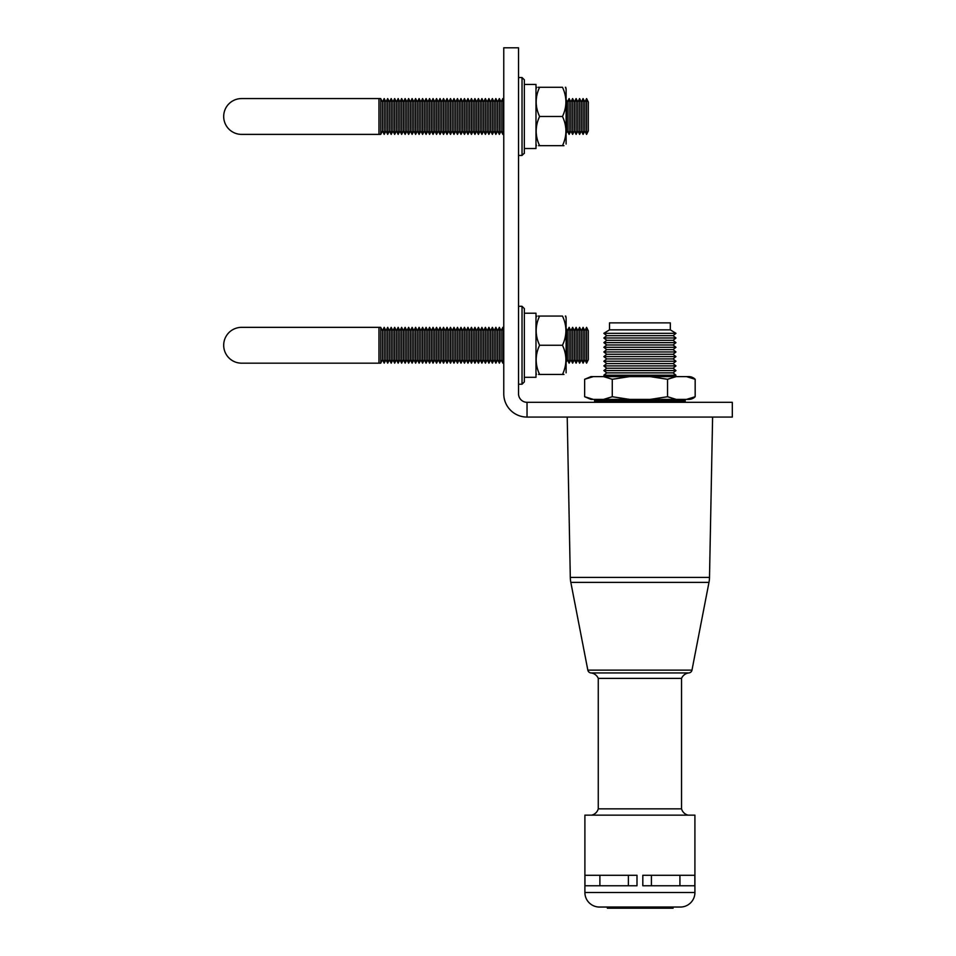 <?xml version="1.0" encoding="UTF-8"?>
<svg xmlns="http://www.w3.org/2000/svg" width="956" height="956" viewBox="0 0 956 956"><rect width="100%" height="100%" fill="white"/><g stroke="black" fill="none" stroke-linecap="round" stroke-linejoin="round"><path stroke-width="1.43" d="M670.323 329.844L670.323 322.865L609.498 322.865L609.498 329.844L603.845 333.333L675.964 333.333L670.323 329.844L609.498 329.844M675.964 333.333L673.06 335.664L606.761 335.664L603.845 333.333M606.761 335.664L603.845 337.994L675.964 337.994L673.06 335.664M675.964 337.994L673.06 340.312L606.761 340.312L603.845 337.994M606.761 340.312L603.845 342.642L675.964 342.642L673.06 340.312M675.964 342.642L673.06 344.973L606.761 344.973L603.845 342.642M606.761 344.973L603.845 347.291L675.964 347.291L673.06 344.973M675.964 347.291L673.06 349.621L606.761 349.621L603.845 347.291M606.761 349.621L603.845 351.951L675.964 351.951L673.06 349.621M675.964 351.951L673.06 354.27L606.761 354.27L603.845 351.951M606.761 354.27L603.845 356.6L675.964 356.6L673.06 354.27M675.964 356.6L673.06 358.918L606.761 358.918L603.845 356.6M606.761 358.918L603.845 361.249L675.964 361.249L673.06 358.918M675.964 361.249L673.06 363.579L606.761 363.579L603.845 361.249M606.761 363.579L603.845 365.897L675.964 365.897L673.06 363.579M675.964 365.897L673.06 368.227L606.761 368.227L603.845 365.897M606.761 368.227L603.845 370.558L675.964 370.558L673.06 368.227M675.964 370.558L673.06 372.876L606.761 372.876L603.845 370.558M606.761 372.876L603.845 375.206L675.964 375.206L673.06 372.876M584.642 396.728L590.975 399.405L593.353 399.405L584.642 396.728L584.642 379.281L593.353 376.604L603.559 376.604L612.27 379.281L629.705 376.604L650.104 376.604L667.539 379.281L676.25 376.604L674.219 376.604L675.964 375.206M688.846 376.604A9.094 9.094 0 0 1 695.167 379.281L686.456 376.604L688.846 376.604L603.559 376.604L605.59 376.604L603.845 375.206M695.167 396.728A9.094 9.094 0 0 1 688.846 399.405L686.456 399.405L695.167 396.728L695.167 379.281M684.054 402.309A1.159 1.159 0 0 0 685.213 401.15L685.213 400.564A1.159 1.159 0 0 0 684.054 399.405M685.213 400.564L594.596 400.564A1.159 1.159 0 0 1 595.767 399.405M595.767 402.309A1.159 1.159 0 0 1 594.596 401.15L685.213 401.15M612.27 396.728L603.559 399.405L629.705 399.405L612.27 396.728L612.27 379.281M593.353 399.405L603.559 399.405M629.705 399.405L676.25 399.405L667.539 396.728L650.104 399.405M667.539 379.281L667.539 396.728M676.25 399.405L686.456 399.405M629.705 376.604L603.559 376.604M676.25 376.604L650.104 376.604M593.353 376.604L590.975 376.604L593.353 376.604M672.976 908.2L607.359 908.2L607.359 907.041M691.977 670.132L587.832 670.132A3.489 3.489 0 0 0 591.262 672.952A9.094 9.094 0 0 1 598.265 678.39L681.544 678.39A9.094 9.094 0 0 1 688.559 672.952A3.489 3.489 0 0 0 691.977 670.132L708.982 582.371A29.074 29.074 0 0 0 709.507 577.4L712.602 417.079M709.507 577.4L570.302 577.4L567.219 417.079M570.302 577.4A29.074 29.074 0 0 0 570.828 582.371L587.832 670.132M688.559 672.952L591.262 672.952M598.265 678.39L598.265 808.848L681.544 808.848L681.544 678.39M688.236 815.157A8.855 8.855 0 0 1 681.544 808.848M591.585 815.157A8.855 8.855 0 0 0 598.265 808.848M636.995 875.29L584.964 875.29L584.964 885.758L636.995 885.758L636.995 875.29M694.845 875.29L642.814 875.29L642.814 885.758L694.845 885.758L694.845 875.29M694.916 892.498L694.916 815.157L584.893 815.157L584.893 892.498A14.543 14.543 0 0 0 599.436 907.041L680.385 907.041A14.543 14.543 0 0 0 694.916 892.498L584.893 892.498M672.976 907.041L614.099 907.041L614.099 908.2M613.25 908.2L613.25 907.041L612.724 908.2M599.89 885.758L599.89 875.29M628.391 885.758L628.391 875.29M679.919 885.758L679.919 875.29M651.418 885.758L651.418 875.29M503.764 393.812A23.267 23.267 0 0 0 527.031 417.079L732.308 417.079L732.308 402.309L527.031 402.309A8.496 8.496 0 0 1 518.534 393.812L518.534 47.8L503.764 47.8L503.764 393.812M527.031 402.309L527.031 417.079M223.692 345.259A17.913 17.913 0 0 1 241.593 327.346L378.97 327.346L378.97 363.172L241.593 363.172A17.913 17.913 0 0 1 223.692 345.259M566.107 372.816L566.107 317.691L565.366 316.066M539.602 316.066L562.486 316.066C567.039 316.066 567.039 316.066 562.486 316.066C567.039 325.817 567.039 335.544 562.486 345.259C567.039 355.011 567.039 364.738 562.486 374.453C567.039 374.453 567.039 374.453 562.486 374.453L539.602 374.453C535.049 364.702 535.049 354.975 539.602 345.259C535.049 335.508 535.049 325.781 539.602 316.066C535.061 316.066 535.061 316.066 539.602 316.066L538.132 316.066M563.968 374.453L562.486 374.453M567.386 359.683L567.386 330.836L569.131 327.346L569.131 363.172L567.386 359.683L566.107 362.24L567.386 359.683L569.131 363.172L570.875 359.683L570.875 330.836L572.62 327.346L572.62 363.172L570.875 359.683L569.131 363.172M572.62 363.172L574.365 359.683L574.365 330.836L572.62 327.346L574.365 330.836L576.11 327.346L576.11 363.172L574.365 359.683L572.62 363.172L570.875 359.683M577.854 359.683L577.854 330.836L579.599 327.346L579.599 363.172L577.854 359.683L576.11 363.172L577.854 359.683L579.599 363.172L581.344 359.683L581.344 330.836L583.088 327.346L583.088 363.172L581.344 359.683M584.833 359.683L584.833 330.836L583.088 327.346L584.833 330.836L586.578 327.346L586.578 363.172L584.833 359.683L583.088 363.172L584.833 359.683M588.322 359.683L586.578 363.172L588.322 359.683L588.322 330.836L586.578 327.346L588.322 330.836M539.602 374.453C535.061 374.453 535.061 374.453 539.602 374.453L538.539 374.453M524.354 377.297L535.981 377.297L535.981 313.21L524.354 313.21M524.354 345.259L524.354 381.898L522.024 384.216L522.024 306.29L518.534 306.29L522.024 306.29L524.354 308.621L524.354 345.259M380.715 363.172L378.97 363.172L380.715 363.172L382.46 359.683L380.715 363.172L380.715 327.346L378.97 327.346L380.715 327.346L382.46 330.836L384.204 327.346L384.204 363.172L382.46 359.683L382.46 330.836L384.204 327.346L385.949 330.836L387.694 327.346L387.694 363.172L385.949 359.683L385.949 330.836L387.694 327.346L389.439 330.836L391.183 327.346L391.183 363.172L389.439 359.683L389.439 330.836L391.183 327.346L392.928 330.836L394.673 327.346L394.673 363.172L392.928 359.683L392.928 330.836L391.183 327.346M396.417 359.683L396.417 330.836L398.162 327.346L398.162 363.172L396.417 359.683L394.673 363.172L396.417 359.683L398.162 363.172L399.907 359.683L399.907 330.836L398.162 327.346L399.907 330.836L401.651 327.346L401.651 363.172L399.907 359.683L398.162 363.172M405.141 363.172L406.886 359.683L408.63 363.172L408.63 327.346L406.886 330.836L405.141 327.346L406.886 330.836L406.886 359.683L405.141 363.172L403.396 359.683L403.396 330.836L405.141 327.346L405.141 363.172L403.396 359.683L401.651 363.172M410.375 359.683L410.375 330.836L408.63 327.346L410.375 330.836L412.12 327.346L412.12 363.172L410.375 359.683L408.63 363.172L410.375 359.683M413.864 359.683L413.864 330.836L415.609 327.346L415.609 363.172L413.864 359.683L412.12 363.172M417.354 359.683L417.354 330.836L415.609 327.346L417.354 330.836L419.098 327.346L419.098 363.172L417.354 359.683L415.609 363.172L417.354 359.683M422.588 363.172L424.333 359.683L426.077 363.172L426.077 327.346L424.333 330.836L424.333 359.683L422.588 363.172L420.843 359.683L420.843 330.836L422.588 327.346L422.588 363.172L420.843 359.683L419.098 363.172M426.077 363.172L427.822 359.683L427.822 330.836L429.567 327.346L429.567 363.172L427.822 359.683L426.077 363.172L424.333 359.683M429.567 363.172L431.311 359.683L431.311 330.836L429.567 327.346L431.311 330.836L433.056 327.346L433.056 363.172L431.311 359.683L429.567 363.172L427.822 359.683M434.801 359.683L434.801 330.836L436.545 327.346L436.545 363.172L434.801 359.683L433.056 363.172M438.29 359.683L438.29 330.836L440.035 327.346L440.035 363.172L438.29 359.683L436.545 363.172M441.78 359.683L441.78 330.836L440.035 327.346L441.78 330.836L443.524 327.346L443.524 363.172L441.78 359.683L440.035 363.172L441.78 359.683M445.269 359.683L445.269 330.836L443.524 327.346L445.269 330.836L447.014 327.346L447.014 363.172L445.269 359.683L443.524 363.172L445.269 359.683M448.758 359.683L448.758 330.836L450.503 327.346L450.503 363.172L448.758 359.683L447.014 363.172L448.758 359.683L450.503 363.172L452.248 359.683L452.248 330.836L450.503 327.346L452.248 330.836L453.992 327.346L453.992 363.172L452.248 359.683L450.503 363.172M455.737 359.683L455.737 330.836L457.482 327.346L457.482 363.172L455.737 359.683L453.992 363.172L455.737 359.683L457.482 363.172L459.227 359.683L459.227 330.836L460.971 327.346L460.971 363.172L459.227 359.683L457.482 363.172M460.971 363.172L462.716 359.683L462.716 330.836L460.971 327.346L462.716 330.836L464.461 327.346L464.461 363.172L462.716 359.683L460.971 363.172L459.227 359.683M466.205 359.683L466.205 330.836L464.461 327.346L466.205 330.836L467.95 327.346L467.95 363.172L466.205 359.683L464.461 363.172L466.205 359.683M473.184 359.683L474.929 363.172L474.929 327.346L473.184 330.836L473.184 359.683L471.439 363.172L469.695 359.683L469.695 330.836L471.439 327.346L471.439 363.172L469.695 359.683L467.95 363.172M476.674 359.683L476.674 330.836L478.418 327.346L478.418 363.172L476.674 359.683L474.929 363.172M480.163 359.683L480.163 330.836L478.418 327.346L480.163 330.836L481.908 327.346L481.908 363.172L480.163 359.683L478.418 363.172L480.163 359.683M483.652 359.683L483.652 330.836L481.908 327.346L483.652 330.836L485.397 327.346L485.397 363.172L483.652 359.683L481.908 363.172L483.652 359.683M487.142 359.683L487.142 330.836L488.886 327.346L488.886 363.172L487.142 359.683L485.397 363.172L487.142 359.683L488.886 363.172L490.631 359.683L490.631 330.836L492.376 327.346L492.376 363.172L490.631 359.683L492.376 363.172L494.121 359.683L494.121 330.836L492.376 327.346L494.121 330.836L495.853 327.346L495.853 363.172L494.121 359.683L492.376 363.172M499.343 363.172L501.087 359.683L502.832 363.172L502.832 327.346L501.087 330.836L499.343 327.346L501.087 330.836L501.087 359.683L499.343 363.172L497.598 359.683L497.598 330.836L499.343 327.346L499.343 363.172L497.598 359.683L495.853 363.172M536.4 316.066L535.981 317.691L536.627 316.066M562.486 345.259L539.602 345.259M223.692 116.477A17.913 17.913 0 0 1 241.593 98.564L378.97 98.564L378.97 134.39L241.593 134.39A17.913 17.913 0 0 1 223.692 116.477M566.107 144.045L566.107 88.92L565.366 87.283M539.602 87.283L562.486 87.283C567.039 87.283 567.039 87.283 562.486 87.283C567.039 97.034 567.039 106.773 562.486 116.477C567.039 126.228 567.039 135.955 562.486 145.671C567.039 145.671 567.039 145.671 562.486 145.671L539.602 145.671C535.049 135.919 535.049 126.192 539.602 116.477C535.049 106.725 535.049 96.998 539.602 87.283C535.061 87.283 535.061 87.283 539.602 87.283L538.132 87.283M563.968 145.671L562.486 145.671M567.386 130.9L567.386 102.053L569.131 98.564L569.131 134.39L567.386 130.9L566.107 133.458L567.386 130.9M570.875 130.9L570.875 102.053L572.62 98.564L572.62 134.39L570.875 130.9L569.131 134.39L570.875 130.9L572.62 134.39L574.365 130.9L574.365 102.053L576.11 98.564L576.11 134.39L574.365 130.9L572.62 134.39M576.11 134.39L577.854 130.9L577.854 102.053L579.599 98.564L579.599 134.39L577.854 130.9L576.11 134.39L574.365 130.9M581.344 130.9L581.344 102.053L583.088 98.564L583.088 134.39L581.344 130.9L579.599 134.39L577.854 130.9M584.833 130.9L584.833 102.053L586.578 98.564L586.578 134.39L584.833 130.9L583.088 134.39M586.578 134.39L588.322 130.9L588.322 102.053L586.578 98.564L588.322 102.053M539.602 145.671C535.061 145.671 535.061 145.671 539.602 145.671L538.539 145.671M535.981 148.527L524.354 148.527L535.981 148.527L535.981 84.439L524.354 84.439M524.354 153.115L522.024 155.446L518.534 155.446L522.024 155.446L522.024 77.52L524.354 79.838L524.33 153.462M380.715 134.39L378.97 134.39L380.715 134.39L382.46 130.9L384.204 134.39L384.204 98.564L382.46 102.053L382.46 130.9L380.715 134.39L380.715 98.564L241.593 98.564M384.204 134.39L385.949 130.9L385.949 102.053L387.694 98.564L387.694 134.39L385.949 130.9L384.204 134.39L382.46 130.9M387.694 134.39L389.439 130.9L389.439 102.053L391.183 98.564L391.183 134.39L389.439 130.9L387.694 134.39L385.949 130.9M392.928 130.9L392.928 102.053L394.673 98.564L394.673 134.39L392.928 130.9L391.183 134.39L392.928 130.9L394.673 134.39L396.417 130.9L396.417 102.053L398.162 98.564L398.162 134.39L396.417 130.9M399.907 130.9L399.907 102.053L401.651 98.564L401.651 134.39L399.907 130.9L398.162 134.39L399.907 130.9L401.651 134.39L403.396 130.9L403.396 102.053L405.141 98.564L405.141 134.39L403.396 130.9L401.651 134.39M406.886 130.9L406.886 102.053L408.63 98.564L408.63 134.39L406.886 130.9L405.141 134.39L403.396 130.9M410.375 130.9L410.375 102.053L412.12 98.564L412.12 134.39L410.375 130.9L408.63 134.39L410.375 130.9L412.12 134.39L413.864 130.9L413.864 102.053L415.609 98.564L415.609 134.39L413.864 130.9L412.12 134.39M417.354 130.9L417.354 102.053L419.098 98.564L419.098 134.39L417.354 130.9L415.609 134.39L413.864 130.9M427.822 130.9L429.567 134.39L429.567 98.564L427.822 102.053L427.822 130.9L426.077 134.39L424.333 130.9L426.077 134.39L426.077 98.564L424.333 102.053L422.588 98.564L424.333 102.053L424.333 130.9L422.588 134.39L420.843 130.9L420.843 102.053L422.588 98.564L422.588 134.39L420.843 130.9L419.098 134.39M433.056 134.39L434.801 130.9L436.545 134.39L436.545 98.564L434.801 102.053L434.801 130.9L433.056 134.39L431.311 130.9L431.311 102.053L433.056 98.564L433.056 134.39L431.311 130.9L429.567 134.39M440.035 134.39L441.78 130.9L443.524 134.39L443.524 98.564L441.78 102.053L441.78 130.9L440.035 134.39L438.29 130.9L438.29 102.053L440.035 98.564L440.035 134.39L438.29 130.9L436.545 134.39L434.801 130.9M447.014 134.39L448.758 130.9L450.503 134.39L450.503 98.564L448.758 102.053L448.758 130.9L447.014 134.39L445.269 130.9L445.269 102.053L447.014 98.564L447.014 134.39L445.269 130.9L443.524 134.39L441.78 130.9M459.227 130.9L460.971 134.39L460.971 98.564L459.227 102.053L459.227 130.9L457.482 134.39L455.737 130.9L457.482 134.39L457.482 98.564L455.737 102.053L455.737 130.9L453.992 134.39L452.248 130.9L452.248 102.053L453.992 98.564L453.992 134.39L452.248 130.9L450.503 134.39L448.758 130.9M462.716 130.9L462.716 102.053L464.461 98.564L464.461 134.39L462.716 130.9L460.971 134.39L462.716 130.9L464.461 134.39L466.205 130.9L466.205 102.053L464.461 98.564L466.205 102.053L467.95 98.564L467.95 134.39L466.205 130.9M469.695 130.9L469.695 102.053L471.439 98.564L471.439 134.39L469.695 130.9L467.95 134.39L469.695 130.9M473.184 130.9L473.184 102.053L474.929 98.564L474.929 134.39L473.184 130.9L471.439 134.39L473.184 130.9L474.929 134.39L476.674 130.9L476.674 102.053L474.929 98.564L476.674 102.053L478.418 98.564L478.418 134.39L476.674 130.9L474.929 134.39M478.418 134.39L480.163 130.9L480.163 102.053L481.908 98.564L481.908 134.39L480.163 130.9L478.418 134.39L476.674 130.9M481.908 134.39L483.652 130.9L483.652 102.053L485.397 98.564L485.397 134.39L483.652 130.9L481.908 134.39L480.163 130.9M485.397 134.39L487.142 130.9L487.142 102.053L485.397 98.564L487.142 102.053L488.886 98.564L488.886 134.39L487.142 130.9L485.397 134.39L483.652 130.9M490.631 130.9L490.631 102.053L492.376 98.564L492.376 134.39L490.631 130.9L488.886 134.39L490.631 130.9L492.376 134.39L494.121 130.9L494.121 102.053L492.376 98.564L494.121 102.053L495.853 98.564L495.853 134.39L494.121 130.9L492.376 134.39M497.598 130.9L497.598 102.053L495.853 98.564L497.598 102.053L499.343 98.564L499.343 134.39L497.598 130.9L495.853 134.39L497.598 130.9L499.343 134.39L501.087 130.9L501.087 102.053L502.832 98.564L502.832 134.39L501.087 130.9L502.832 134.39L503.764 132.526L502.832 134.39M536.4 87.283L535.981 88.92L536.627 87.283M562.486 116.477L539.602 116.477M708.982 582.371L570.828 582.371M607.442 908.2L607.442 907.041M668.22 908.2L668.22 907.041M618.855 908.2L618.855 907.041M584.642 379.281L590.975 376.604M673.072 908.2L673.072 907.041M535.981 372.816L536.4 374.453L535.981 372.816M518.534 384.216L522.024 384.216L524.354 381.898M391.183 363.172L392.928 359.683L391.183 363.172L389.439 359.683L387.694 363.172L385.949 359.683L384.204 363.172M503.764 361.308L502.832 363.172L503.764 361.308M503.764 329.211L502.832 327.346L503.764 329.211M487.142 330.836L485.397 327.346L487.142 330.836L488.886 327.346L490.631 330.836L492.376 327.346M459.227 330.836L457.482 327.346L459.227 330.836L460.971 327.346M455.737 330.836L453.992 327.346L455.737 330.836L457.482 327.346M448.758 330.836L447.014 327.346L448.758 330.836L450.503 327.346M427.822 330.836L426.077 327.346L427.822 330.836L429.567 327.346M424.333 330.836L422.588 327.346L424.333 330.836L426.077 327.346M396.417 330.836L394.673 327.346L396.417 330.836L398.162 327.346M495.853 327.346L497.598 330.836L499.343 327.346M476.674 330.836L474.929 327.346M473.184 330.836L471.439 327.346L469.695 330.836L467.95 327.346M438.29 330.836L436.545 327.346M434.801 330.836L433.056 327.346M419.098 327.346L420.843 330.836L422.588 327.346M413.864 330.836L412.12 327.346M401.651 327.346L403.396 330.836L405.141 327.346M382.46 330.836L380.715 327.346M522.024 306.29L524.354 308.621M577.854 330.836L576.11 327.346L577.854 330.836L579.599 327.346L581.344 330.836M570.875 330.836L569.131 327.346L570.875 330.836L572.62 327.346M567.386 330.836L566.107 328.278L567.386 330.836L569.131 327.346M566.107 317.691L565.701 316.066M535.981 144.045L536.4 145.671L535.981 144.045M501.087 102.053L499.343 98.564L501.087 102.053L502.832 98.564L503.764 100.428M483.652 102.053L481.908 98.564L483.652 102.053L485.397 98.564M469.695 102.053L467.95 98.564L469.695 102.053L471.439 98.564L473.184 102.053M459.227 102.053L457.482 98.564L459.227 102.053L460.971 98.564L462.716 102.053L464.461 98.564M455.737 102.053L453.992 98.564L455.737 102.053L457.482 98.564M438.29 102.053L436.545 98.564L438.29 102.053L440.035 98.564L441.78 102.053L443.524 98.564L445.269 102.053L447.014 98.564L448.758 102.053L450.503 98.564L452.248 102.053L453.992 98.564M427.822 102.053L426.077 98.564L427.822 102.053L429.567 98.564L431.311 102.053L433.056 98.564L434.801 102.053M417.354 102.053L415.609 98.564L417.354 102.053L419.098 98.564L420.843 102.053L422.588 98.564M410.375 102.053L408.63 98.564L410.375 102.053L412.12 98.564L413.864 102.053M406.886 102.053L405.141 98.564L406.886 102.053L408.63 98.564M403.396 102.053L401.651 98.564L403.396 102.053L405.141 98.564M396.417 102.053L394.673 98.564L396.417 102.053L398.162 98.564L399.907 102.053M389.439 102.053L387.694 98.564L389.439 102.053L391.183 98.564L392.928 102.053L394.673 98.564M385.949 102.053L384.204 98.564L385.949 102.053L387.694 98.564M378.97 134.39L241.593 134.39M488.886 98.564L490.631 102.053L492.376 98.564M478.418 98.564L480.163 102.053L481.908 98.564M382.46 102.053L380.715 98.564M522.024 77.52L518.534 77.52M581.344 102.053L579.599 98.564L581.344 102.053L583.088 98.564L584.833 102.053M577.854 102.053L576.11 98.564L577.854 102.053L579.599 98.564M570.875 102.053L569.131 98.564L570.875 102.053L572.62 98.564L574.365 102.053L576.11 98.564M567.386 102.053L566.107 99.496L567.386 102.053L569.131 98.564M566.107 88.92L565.701 87.283"/></g></svg>
